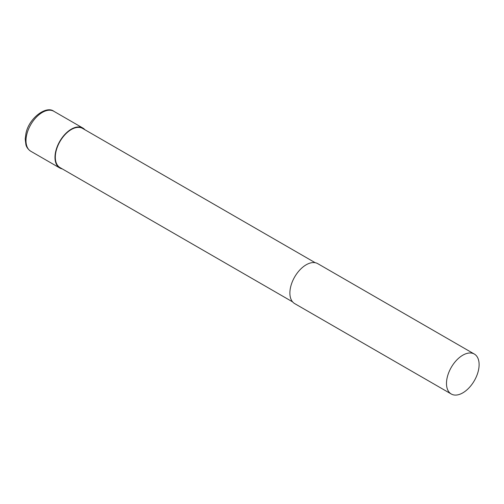 <?xml version="1.0" encoding="UTF-8"?>
<svg xmlns="http://www.w3.org/2000/svg" width="504" height="504" viewBox="0 0 504 504"><rect width="100%" height="100%" fill="white"/><g stroke="black" fill="none" stroke-linecap="round" stroke-linejoin="round"><path stroke-width="0.76" d="M462.798 355.194A23.071 13.318 -60 0 1 474.333 354.054A23.071 13.318 -60 0 1 477.874 372.538A23.071 13.318 -60 0 1 462.798 392.868A23.071 13.318 -60 0 1 451.269 394.008A23.071 13.318 -60 0 1 447.728 375.524A23.071 13.318 -60 0 1 462.798 355.194M451.269 394.008L294.664 303.597A23.071 13.318 -60 0 1 291.129 285.113A23.071 13.318 -60 0 1 306.199 264.783A23.071 13.318 -60 0 1 317.734 263.642L474.333 354.054M292.597 301.871L59.995 167.58A22.611 13.054 -60 0 1 56.53 149.461A22.611 13.054 -60 0 1 71.297 129.541A22.611 13.054 -60 0 1 82.599 128.419L315.208 262.716M62.288 168.903A23.071 13.318 -60 0 1 59.762 167.977A23.071 13.318 -60 0 1 56.227 149.493A23.071 13.318 -60 0 1 71.297 129.163A23.071 13.318 -60 0 1 82.832 128.022A23.071 13.318 -60 0 1 84.899 129.742M59.762 167.977L30.782 151.244A23.071 13.318 -60 0 1 26.8 134.404A23.071 13.318 -60 0 1 42.311 112.43A23.071 13.318 -60 0 1 53.846 111.29L82.832 128.022M30.782 151.244C26.813 148.598 26.101 145.36 25.918 144.787L25.2 138.896L25.969 133.377C28.961 118.024 46.305 105.305 53.846 111.29"/></g></svg>
